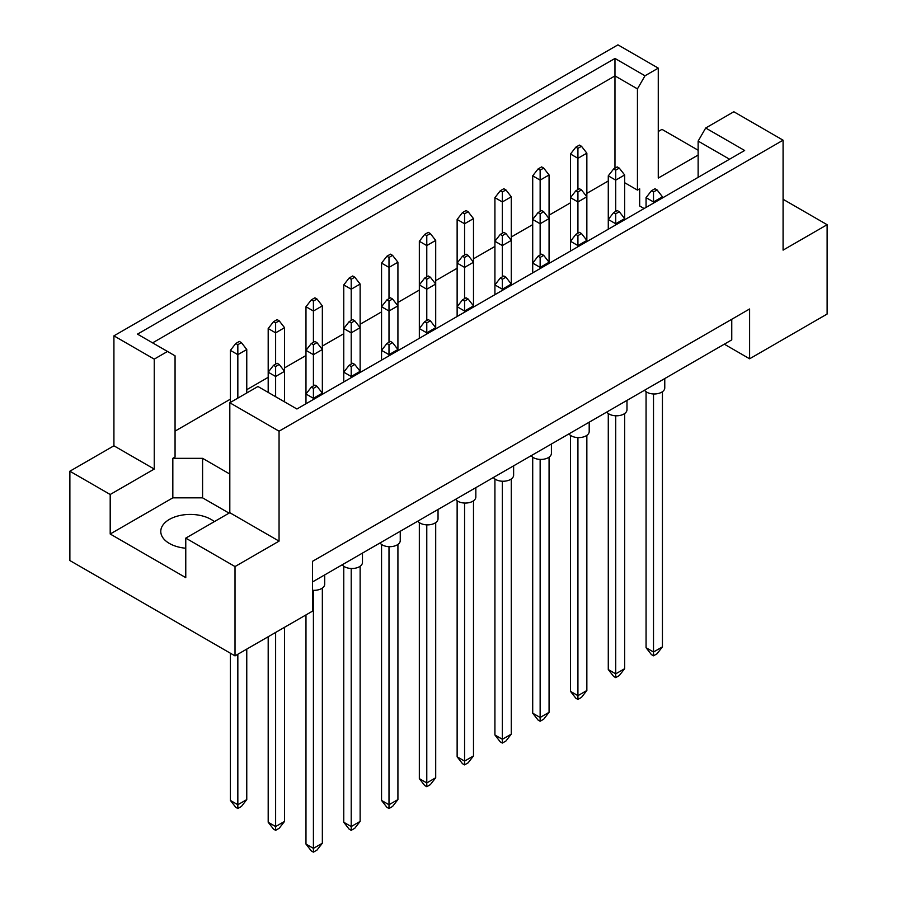 <?xml version="1.0" encoding="UTF-8"?>
<svg xmlns="http://www.w3.org/2000/svg" width="897" height="897" viewBox="0 0 897 897"><rect width="100%" height="100%" fill="white"/><g stroke="black" fill="none" stroke-linecap="round" stroke-linejoin="round"><path stroke-width="1.35" d="M185.769 548.235A29.455 17.009 180 0 1 169.41 543.447A29.455 17.009 180 0 1 160.776 531.428A29.455 17.009 180 0 1 178.963 515.719A29.455 17.009 180 0 1 211.064 519.397A29.455 17.009 180 0 1 214.327 521.639M698.135 177.348L698.135 141.098L705.692 128.013L733.836 111.755L783.081 140.19L783.081 250.128L827.124 224.71L783.081 199.28M624.648 182.708L637.442 190.097L639.673 188.807L639.673 205.985L644.102 208.541M175.061 431.109L230.406 399.154M246.765 389.702L268.192 377.334M284.551 367.893L305.978 355.526M322.348 346.074L343.764 333.706M360.134 324.254L381.55 311.887M397.92 302.435L419.336 290.067M435.707 280.626L457.134 268.259M473.493 258.807L494.92 246.44M511.279 236.987L532.706 224.62M549.065 215.179L570.492 202.8M586.851 193.36L608.278 180.992M229.811 474.053L202.587 458.333L172.829 458.333L175.061 457.044L175.061 355.829L137.488 334.133L614.972 58.451L644.999 75.785L658.263 68.127L617.943 44.85L113.919 335.848L154.239 359.125L167.504 351.467M69.876 471.217L110.196 494.494L154.239 469.064L113.919 445.798L69.876 471.217L69.876 560.547L235.014 655.886L312.526 611.137L312.526 561.32L749.612 308.972L749.612 358.789L827.124 314.04L827.124 224.71M698.135 155.046L658.263 178.066L658.263 68.127M698.135 150.236L661.986 129.37L658.263 131.511M705.692 128.013L744.645 150.494L296.907 408.998L257.955 386.506L229.811 402.764L279.057 431.188L783.081 140.19M229.06 513.129L202.587 497.846L172.829 497.846L110.196 534.007L185.769 577.634L185.769 538.122L235.014 566.556L279.057 541.126L229.811 512.703L229.811 402.764M279.057 541.126L279.057 431.188M154.239 469.064L154.239 359.125M113.919 445.798L113.919 335.848M110.196 534.007L110.196 494.494M235.014 566.556L235.014 655.886M724.316 344.179L749.612 358.789M185.769 538.122L229.811 512.703M731.761 319.276L731.761 339.885L312.526 581.929M614.972 168.188L614.972 75.909L152.602 342.856M637.442 190.097L637.442 88.881L614.972 75.909L614.972 58.451M644.999 75.785L637.442 88.881M639.673 205.985L639.673 188.807M729.53 159.218L698.135 141.098M172.829 497.846L172.829 458.333M202.587 497.846L202.587 458.333M664.767 378.568L664.767 387.908A10.517 6.077 180 0 1 658.275 393.514A10.517 6.077 180 0 1 646.815 392.202A10.517 6.077 180 0 1 644.539 390.24M653.509 393.962L653.509 652.018L662.434 646.872L662.434 391.72M646.064 391.72L646.064 647.724L653.509 652.018L653.509 655.808L651.424 654.597L646.064 647.724M662.434 646.872L657.075 653.745L653.509 655.808M657.075 189.917L654.989 188.718L651.424 190.781L653.509 191.98L657.075 189.917L662.434 196.791L653.509 201.948L653.509 191.98M653.509 203.114L653.509 201.948L646.064 197.654L651.424 190.781M662.434 197.957L662.434 196.791M646.064 197.654L646.064 207.409M619.289 168.109L617.203 166.898L613.638 168.961L615.712 170.161L619.289 168.109L624.648 174.971L615.712 180.129L615.712 170.161M615.712 211.389L615.712 180.129L608.278 175.834L613.638 168.961M619.289 211.737L617.203 210.537L613.638 212.6L615.712 213.8L619.289 211.737L624.648 218.61L624.648 174.971M608.278 175.834L608.278 219.462L613.638 212.6M581.503 146.289L579.417 145.09L575.852 147.142L577.926 148.353L581.503 146.289L586.851 153.163L577.926 158.309L577.926 148.353M577.926 189.581L577.926 158.309L570.492 154.015L575.852 147.142M581.503 189.917L579.417 188.718L575.852 190.781L577.926 191.98L581.503 189.917L586.851 196.791L586.851 153.163M570.492 154.015L570.492 197.654L575.852 190.781M626.981 400.387L626.981 409.716A10.517 6.077 180 0 1 620.489 415.333A10.517 6.077 180 0 1 609.018 414.01A10.517 6.077 180 0 1 606.753 412.059M615.712 415.782L615.712 673.838L624.648 668.691L624.648 413.539M608.278 413.539L608.278 669.543L615.712 673.838L615.712 677.616L613.638 676.416L608.278 669.543M624.648 668.691L619.289 675.553L615.712 677.616M624.648 219.776L624.648 218.61L615.712 223.757L615.712 213.8M615.712 224.934L615.712 223.757L608.278 219.462L608.278 229.228M581.503 233.556L579.417 232.357L575.852 234.409L577.926 235.619L581.503 233.556L586.851 240.43L586.851 196.791L577.926 201.948L577.926 191.98M577.926 233.209L577.926 201.948L570.492 197.654L570.492 241.282L575.852 234.409M543.717 168.109L541.631 166.898L538.054 168.961L540.14 170.161L543.717 168.109L549.065 174.971L540.14 180.129L540.14 170.161M540.14 211.389L540.14 180.129L532.706 175.834L538.054 168.961M543.717 211.737L541.631 210.537L538.054 212.6L540.14 213.8L543.717 211.737L549.065 218.61L549.065 174.971M532.706 175.834L532.706 219.462L538.054 212.6M589.194 422.195L589.194 431.535A10.517 6.077 180 0 1 582.702 437.142A10.517 6.077 180 0 1 571.232 435.83A10.517 6.077 180 0 1 568.967 433.879M577.926 437.59L577.926 695.657L586.851 690.499L586.851 435.348M570.492 435.348L570.492 691.363L577.926 695.657L577.926 699.436L575.852 698.236L570.492 691.363M586.851 690.499L581.503 697.373L577.926 699.436M586.851 241.596L586.851 240.43L577.926 245.576L577.926 235.619M577.926 246.742L577.926 245.576L570.492 241.282L570.492 251.037M513.622 465.835L513.622 475.175A10.517 6.077 180 0 1 507.119 480.781A10.517 6.077 180 0 1 495.66 479.469A10.517 6.077 180 0 1 493.395 477.507M502.354 481.229L502.354 739.285L511.279 734.138L511.279 478.987M494.92 478.987L494.92 734.991L502.354 739.285L502.354 743.064L500.268 741.864L494.92 734.991M511.279 734.138L505.93 741.012L502.354 743.064M505.93 277.184L503.845 275.984L500.268 278.048L502.354 279.247L505.93 277.184L511.279 284.057L502.354 289.215L502.354 279.247M502.354 290.381L502.354 289.215L494.92 284.921L500.268 278.048M511.279 285.224L511.279 196.791L502.354 201.948L502.354 191.98L505.93 189.917L503.845 188.718L500.268 190.781L502.354 191.98M502.354 233.209L502.354 201.948L494.92 197.654L494.92 294.676M438.039 509.462L438.039 518.802A10.517 6.077 180 0 1 431.547 524.409A10.517 6.077 180 0 1 420.088 523.097A10.517 6.077 180 0 1 417.811 521.146M426.781 524.857L426.781 782.924L435.707 777.766L435.707 522.615M419.336 522.615L419.336 778.63L426.781 782.924L426.781 786.703L424.696 785.503L419.336 778.63M435.707 777.766L430.347 784.64L426.781 786.703M430.347 320.823L428.273 319.612L424.696 321.675L426.781 322.875L430.347 320.823L435.707 327.685L426.781 332.843L426.781 322.875M426.781 334.009L426.781 332.843L419.336 328.549L424.696 321.675M435.707 328.863L435.707 240.43L426.781 245.576L426.781 235.619L430.347 233.556L428.273 232.357L424.696 234.409L426.781 235.619M426.781 276.848L426.781 245.576L419.336 241.282L419.336 338.304M362.466 553.101L362.466 562.43A10.517 6.077 180 0 1 355.974 568.048A10.517 6.077 180 0 1 344.515 566.725A10.517 6.077 180 0 1 342.239 564.774M351.209 568.496L351.209 826.552L360.134 821.405L360.134 566.254M343.764 566.254L343.764 822.257L351.209 826.552L351.209 830.33L349.124 829.131L343.764 822.257M360.134 821.405L354.775 828.267L351.209 830.33M354.775 364.451L352.689 363.251L349.124 365.314L351.209 366.514L354.775 364.451L360.134 371.324L351.209 376.482L351.209 366.514M351.209 377.648L351.209 376.482L343.764 372.188L349.124 365.314M360.134 372.49L360.134 284.057L351.209 289.215L351.209 279.247L354.775 277.184L352.689 275.984L349.124 278.048L351.209 279.247M351.209 320.476L351.209 289.215L343.764 284.921L343.764 381.943M543.717 255.365L541.631 254.165L538.054 256.228L540.14 257.428L543.717 255.365L549.065 262.238L549.065 218.61L540.14 223.757L540.14 213.8M540.14 255.028L540.14 223.757L532.706 219.462L532.706 263.101L538.054 256.228M468.133 255.365L466.059 254.165L462.482 256.228L464.568 257.428L468.133 255.365L473.493 262.238L464.568 267.396L464.568 257.428M464.568 298.656L464.568 267.396L457.134 263.101L462.482 256.228M468.133 299.004L466.059 297.804L462.482 299.867L464.568 301.067L468.133 299.004L473.493 305.877L473.493 218.61L464.568 223.757L464.568 213.8L468.133 211.737L466.059 210.537L462.482 212.6L464.568 213.8M464.568 255.028L464.568 223.757L457.134 219.462L457.134 306.729L462.482 299.867M392.561 299.004L390.475 297.804L386.91 299.867L388.995 301.067L392.561 299.004L397.92 305.877L388.995 311.024L388.995 301.067M388.995 342.295L388.995 311.024L381.55 306.729L386.91 299.867M392.561 342.632L390.475 341.432L386.91 343.495L388.995 344.695L392.561 342.632L397.92 349.505L397.92 262.238L388.995 267.396L388.995 257.428L392.561 255.365L390.475 254.165L386.91 256.228L388.995 257.428M388.995 298.656L388.995 267.396L381.55 263.101L381.55 350.368L386.91 343.495M316.989 342.632L314.903 341.432L311.337 343.495L313.412 344.695L316.989 342.632L322.348 349.505L313.412 354.663L313.412 344.695M313.412 385.923L313.412 354.663L305.978 350.368L311.337 343.495M316.989 386.271L314.903 385.071L311.337 387.123L313.412 388.334L316.989 386.271L322.348 393.144L322.348 305.877L313.412 311.024L313.412 301.067L316.989 299.004L314.903 297.804L311.337 299.867L313.412 301.067M313.412 342.295L313.412 311.024L305.978 306.729L305.978 393.996L311.337 387.123M494.92 197.654L500.268 190.781M505.93 189.917L511.279 196.791M419.336 241.282L424.696 234.409M430.347 233.556L435.707 240.43M343.764 284.921L349.124 278.048M354.775 277.184L360.134 284.057M279.202 320.823L277.117 319.612L273.551 321.675L275.626 322.875L279.202 320.823L284.551 327.685L275.626 332.843L275.626 322.875M275.626 364.104L275.626 332.843L268.192 328.549L273.551 321.675M279.202 364.451L277.117 363.251L273.551 365.314L275.626 366.514L279.202 364.451L284.551 371.324L284.551 327.685M268.192 328.549L268.192 372.188L273.551 365.314M551.408 444.015L551.408 453.355A10.517 6.077 180 0 1 544.916 458.961A10.517 6.077 180 0 1 533.446 457.649A10.517 6.077 180 0 1 531.181 455.687M540.14 459.41L540.14 717.477L549.065 712.319L549.065 457.167M532.706 457.167L532.706 713.182L540.14 717.477L540.14 721.255L538.054 720.044L532.706 713.182M549.065 712.319L543.717 719.192L540.14 721.255M549.065 263.404L549.065 262.238L540.14 267.396L540.14 257.428M540.14 268.562L540.14 267.396L532.706 263.101L532.706 272.856M475.836 487.643L475.836 496.983A10.517 6.077 180 0 1 469.333 502.6A10.517 6.077 180 0 1 457.874 501.277A10.517 6.077 180 0 1 455.609 499.326M464.568 503.049L464.568 761.105L473.493 755.947L473.493 500.806M457.134 500.806L457.134 756.81L464.568 761.105L464.568 764.883L462.482 763.683L457.134 756.81M473.493 755.947L468.133 762.82L464.568 764.883M473.493 307.043L473.493 305.877L464.568 311.024L464.568 301.067M464.568 312.201L464.568 311.024L457.134 306.729L457.134 316.495M400.253 531.282L400.253 540.622A10.517 6.077 180 0 1 393.761 546.228A10.517 6.077 180 0 1 382.301 544.916A10.517 6.077 180 0 1 380.025 542.954M388.995 546.677L388.995 804.732L397.92 799.586L397.92 544.434M381.55 544.434L381.55 800.438L388.995 804.732L388.995 808.522L386.91 807.311L381.55 800.438M397.92 799.586L392.561 806.459L388.995 808.522M397.92 350.671L397.92 349.505L388.995 354.663L388.995 344.695M388.995 355.829L388.995 354.663L381.55 350.368L381.55 360.123M324.68 574.91L324.68 584.25A10.517 6.077 180 0 1 312.526 590.248M313.412 590.304L313.412 848.371L322.348 843.214L322.348 588.073M305.978 614.916L305.978 844.077L313.412 848.371L313.412 852.15L311.337 850.95L305.978 844.077M322.348 843.214L316.989 850.087L313.412 852.15M322.348 394.31L322.348 393.144L313.412 398.29L313.412 388.334M313.412 399.457L313.412 398.29L305.978 393.996L305.978 403.751M505.93 233.556L503.845 232.357L500.268 234.409L502.354 235.619L505.93 233.556L511.279 240.43L502.354 245.576L502.354 235.619M502.354 276.848L502.354 245.576L494.92 241.282L500.268 234.409M430.347 277.184L428.273 275.984L424.696 278.048L426.781 279.247L430.347 277.184L435.707 284.057L426.781 289.215L426.781 279.247M426.781 320.476L426.781 289.215L419.336 284.921L424.696 278.048M354.775 320.823L352.689 319.612L349.124 321.675L351.209 322.875L354.775 320.823L360.134 327.685L351.209 332.843L351.209 322.875M351.209 364.104L351.209 332.843L343.764 328.549L349.124 321.675M275.626 632.441L275.626 826.552L284.551 821.405L284.551 627.283M268.192 636.735L268.192 822.257L275.626 826.552L275.626 830.33L273.551 829.131L268.192 822.257M284.551 821.405L279.202 828.267L275.626 830.33M284.551 401.867L284.551 371.324L275.626 376.482L275.626 366.514M275.626 396.709L275.626 376.482L268.192 372.188L268.192 392.415M457.134 219.462L462.482 212.6M468.133 211.737L473.493 218.61M381.55 263.101L386.91 256.228M392.561 255.365L397.92 262.238M305.978 306.729L311.337 299.867M316.989 299.004L322.348 305.877M237.84 654.249L237.84 804.732L246.765 799.586L246.765 649.103M230.406 653.218L230.406 800.438L237.84 804.732L237.84 808.522L235.754 807.311L230.406 800.438M246.765 799.586L241.416 806.459L237.84 808.522M241.416 342.632L239.331 341.432L235.754 343.495L237.84 344.695L241.416 342.632L246.765 349.505L237.84 354.663L237.84 344.695M237.84 398.122L237.84 354.663L230.406 350.368L235.754 343.495M246.765 392.964L246.765 349.505M230.406 350.368L230.406 402.417"/></g></svg>
